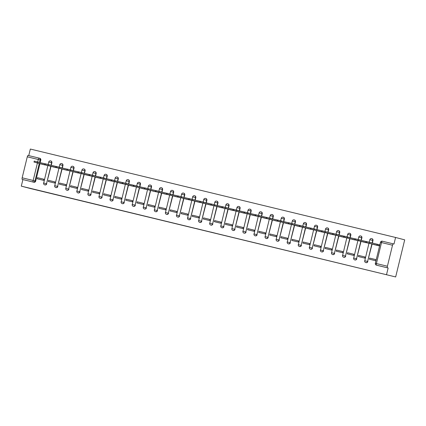 <?xml version="1.0" encoding="UTF-8"?>
<svg xmlns="http://www.w3.org/2000/svg" width="426" height="426" viewBox="0 0 426 426"><rect width="100%" height="100%" fill="white"/><g stroke="black" fill="none" stroke-linecap="round" stroke-linejoin="round"><path stroke-width="0.64" d="M221.808 234.811L230.359 236.883L221.808 234.811M51.269 165.277L51.871 162.785A1.528 1.459 -75.3 0 0 50.816 160.959M62.34 167.956L62.947 165.469A1.528 1.459 -75.3 0 0 61.887 163.637M73.41 170.634L74.017 168.148A1.528 1.459 -75.3 0 0 72.958 166.321M84.481 173.318L85.088 170.826A1.528 1.459 -75.3 0 0 84.034 169M95.557 175.997L96.164 173.51A1.528 1.459 -75.3 0 0 95.104 171.683M106.628 178.675L107.235 176.188A1.528 1.459 -75.3 0 0 106.175 174.362M117.698 181.359L118.306 178.867A1.528 1.459 -75.3 0 0 117.251 177.04M128.774 184.037L129.382 181.551A1.528 1.459 -75.3 0 0 128.322 179.724M139.845 186.721L140.452 184.229A1.528 1.459 -75.3 0 0 139.393 182.403M150.916 189.4L151.523 186.907A1.528 1.459 -75.3 0 0 150.463 185.081M161.986 192.078L162.594 189.591A1.528 1.459 -75.3 0 0 161.539 187.765M173.062 194.762L173.67 192.27A1.528 1.459 -75.3 0 0 172.61 190.443M184.133 197.44L184.74 194.954A1.528 1.459 -75.3 0 0 183.681 193.122M195.204 200.119L195.811 197.632A1.528 1.459 -75.3 0 0 194.757 195.806M206.28 202.803L206.887 200.311A1.528 1.459 -75.3 0 0 205.827 198.484M217.351 205.481L217.958 202.994A1.528 1.459 -75.3 0 0 216.898 201.163M228.421 208.16L229.028 205.673A1.528 1.459 -75.3 0 0 227.974 203.846M239.497 210.843L240.099 208.351A1.528 1.459 -75.3 0 0 239.045 206.525M250.568 213.522L251.175 211.035A1.528 1.459 -75.3 0 0 250.115 209.203M261.639 216.2L262.246 213.714A1.528 1.459 -75.3 0 0 261.186 211.887M272.709 218.884L273.316 216.392A1.528 1.459 -75.3 0 0 272.262 214.566M283.785 221.563L284.392 219.076A1.528 1.459 -75.3 0 0 283.333 217.244M294.856 224.241L295.463 221.754A1.528 1.459 -75.3 0 0 294.403 219.928M305.927 226.925L306.534 224.433A1.528 1.459 -75.3 0 0 305.479 222.606M317.003 229.603L317.61 227.117A1.528 1.459 -75.3 0 0 316.55 225.29M328.073 232.282L328.68 229.795A1.528 1.459 -75.3 0 0 327.621 227.969M339.144 234.966L339.751 232.474A1.528 1.459 -75.3 0 0 338.691 230.647M350.215 237.644L350.822 235.157A1.528 1.459 -75.3 0 0 349.767 233.331M361.291 240.328L361.898 237.836A1.528 1.459 -75.3 0 0 360.838 236.009M372.361 243.006L372.968 240.514A1.528 1.459 -75.3 0 0 371.909 238.688M188.745 226.781L198.974 229.284L188.745 226.781M21.3 186.146L395.658 276.948L30.416 188.532L21.3 186.146L22.903 179.58L22.232 179.405A1.528 0.447 -76.4 0 1 22.163 177.807L27.28 156.811A1.528 0.447 -76.4 0 1 28.068 155.442A1.528 0.447 -76.4 0 1 28.073 155.442L39.07 158.105A1.528 0.447 -76.4 0 1 39.075 158.105A1.528 1.459 104.7 0 1 40.129 159.931L39.527 162.418M210.998 232.197L220.641 234.529L211.014 232.117M209.294 231.787L196.317 228.565L209.294 231.776M39.123 158.115L39.746 158.28A1.528 1.459 104.7 0 1 40.8 160.107L40.193 162.594M39.943 163.621L35.683 181.103L35.012 180.928A1.528 1.459 104.7 0 1 33.233 182.067L22.232 179.405M392.522 245.227A1.528 0.447 103.6 0 1 393.31 243.858L382.308 241.196A1.528 0.447 -76.4 0 1 382.314 241.196A1.528 1.528 0 0 0 380.466 242.314L381.52 242.564L376.403 263.561L387.404 266.223L392.522 245.227L381.52 242.564A1.528 0.447 -76.4 0 1 382.308 241.196L393.31 243.858A1.528 0.447 103.6 0 0 393.31 243.858L393.986 244.034L395.584 237.468L30.342 149.052L28.744 155.602M395.584 237.468L404.7 239.854L395.658 276.948M387.404 266.223A1.528 0.447 103.6 0 0 387.474 267.821L376.472 265.158A1.528 1.459 104.7 0 1 376.446 265.153L377.117 265.329A1.528 1.459 104.7 0 1 377.09 265.318M386.542 274.562L388.145 267.997L387.474 267.821M373.022 244.3L379.39 245.924L379.662 244.812L374.14 243.47M369.661 258.103L369.39 259.216L375.775 260.76L376.046 259.647L369.661 258.103L376.041 259.674M358.585 255.419L358.314 256.532L364.704 258.081L364.975 256.969L358.585 255.419L364.97 256.995M361.951 241.622L368.368 243.049M347.515 252.74L347.243 253.853L353.633 255.398L353.905 254.285L347.515 252.74L353.894 254.311M350.88 238.938L357.297 240.37M336.444 250.062L336.173 251.17L342.557 252.719L342.829 251.606L336.444 250.062L342.823 251.633M339.804 236.26L346.221 237.692M325.368 247.378L325.097 248.491L331.487 250.041L331.758 248.928L325.368 247.378L331.753 248.954M328.734 233.581L335.15 235.008M314.297 244.7L314.026 245.813L320.416 247.357L320.687 246.244L314.297 244.7L320.677 246.271M317.663 230.897L324.079 232.33M303.227 242.016L302.955 243.129L309.34 244.678L309.611 243.565L303.227 242.016L309.606 243.592M306.592 228.219L313.003 229.651M292.151 239.337L291.885 240.45L298.269 241.995L298.541 240.887L292.151 239.337L298.535 240.908M295.516 225.54L301.933 226.967M281.08 236.659L280.809 237.772L287.199 239.316L287.47 238.203L281.08 236.659L287.465 238.23M284.446 222.857L290.862 224.289M270.009 233.975L269.738 235.088L276.128 236.638L276.394 235.525L270.009 233.975L276.389 235.551M273.375 220.178L279.791 221.605M258.939 231.297L258.667 232.41L265.052 233.954L265.323 232.841L258.939 231.297L265.318 232.868M262.299 217.5L268.715 218.927M247.863 228.618L247.591 229.731L253.981 231.275L254.253 230.162L247.863 228.618L254.247 230.189M251.228 214.816L257.645 216.248M236.792 225.934L236.521 227.047L242.911 228.597L243.182 227.484L236.792 225.934L243.171 227.511M240.157 212.137L246.574 213.564M225.721 223.256L225.45 224.369L231.835 225.913L232.106 224.8L225.721 223.256L232.101 224.827M229.081 209.454L235.498 210.886M214.645 220.577L214.374 221.69L220.764 223.235L221.035 222.122L214.645 220.577L221.03 222.148M218.011 206.775L224.427 208.207M203.575 217.894L203.303 219.007L209.693 220.556L209.965 219.443L203.575 217.894L209.959 219.47M206.94 204.097L213.357 205.524M192.504 215.215L192.232 216.328L198.617 217.872L198.889 216.759L192.504 215.215L198.883 216.786M195.869 201.413L202.286 202.845M181.433 212.537L181.162 213.65L187.546 215.194L187.818 214.081L181.433 212.537L187.813 214.108M184.793 198.734L191.21 200.167M170.357 209.853L170.086 210.966L176.476 212.515L176.747 211.403L170.357 209.853L176.742 211.429M173.723 196.056L180.139 197.483M159.287 207.174L159.015 208.287L165.405 209.832L165.677 208.719L159.287 207.174L165.666 208.745M162.652 193.372L169.069 194.804M148.216 204.496L147.944 205.609L154.329 207.153L154.601 206.04L148.216 204.496L154.595 206.067M151.576 190.694L157.993 192.126M137.14 201.812L136.868 202.925L143.258 204.475L143.53 203.362L137.14 201.812L143.525 203.388M140.505 188.015L146.922 189.442M126.069 199.134L125.798 200.247L132.188 201.791L132.459 200.678L126.069 199.134L132.449 200.705M129.435 185.331L135.851 186.764M114.999 196.45L114.727 197.563L121.112 199.112L121.383 197.999L114.999 196.45L121.378 198.026M118.364 182.653L124.775 184.085M103.923 193.771L103.656 194.884L110.041 196.429L110.313 195.321L103.923 193.771L110.307 195.342M107.288 179.974L113.705 181.401M92.852 191.093L92.58 192.206L98.97 193.75L99.242 192.637L92.852 191.093L99.237 192.664M96.217 177.291L102.634 178.723M81.781 188.409L81.51 189.522L87.9 191.072L88.171 189.959L81.781 188.409L88.161 189.985M85.147 174.612L91.563 176.039M70.711 185.731L70.439 186.844L76.824 188.388L77.095 187.275L70.711 185.731L77.09 187.302M74.071 171.934L80.487 173.361M59.635 183.052L59.363 184.165L65.753 185.709L66.025 184.596L59.635 183.052L66.019 184.623M63 169.25L69.417 170.682M48.564 180.368L48.292 181.481L54.682 183.031L54.954 181.918L48.564 180.368L54.943 181.945M51.929 166.571L58.346 167.998M37.493 177.69L37.222 178.803L43.606 180.347L43.878 179.234L37.493 177.69L43.873 179.261M40.853 163.888L47.27 165.32M51.019 166.3L46.519 183.718A1.528 1.459 104.7 0 1 44.709 184.852L44.948 184.916A1.528 1.459 -75.3 0 0 46.753 183.782M62.089 168.984L57.59 186.402A1.528 1.459 104.7 0 1 55.785 187.536L56.019 187.594A1.528 1.459 -75.3 0 0 57.829 186.46M73.16 171.662L68.661 189.08A1.528 1.459 104.7 0 1 66.855 190.214L67.095 190.278A1.528 1.459 -75.3 0 0 68.9 189.144M84.231 174.34L79.737 191.759A1.528 1.459 104.7 0 1 77.926 192.893L78.166 192.957A1.528 1.459 -75.3 0 0 79.971 191.822M95.307 177.024L90.807 194.442A1.528 1.459 104.7 0 1 89.002 195.577L89.236 195.635A1.528 1.459 -75.3 0 0 91.047 194.501M106.378 179.703L101.878 197.121A1.528 1.459 104.7 0 1 100.073 198.255L100.312 198.319A1.528 1.459 -75.3 0 0 102.118 197.185M117.448 182.381L112.949 199.805A1.528 1.459 104.7 0 1 111.143 200.934L111.383 200.997A1.528 1.459 -75.3 0 0 113.188 199.863M128.524 185.065L124.025 202.483A1.528 1.459 104.7 0 1 122.219 203.617L122.454 203.676A1.528 1.459 -75.3 0 0 124.259 202.547M139.595 187.744L135.095 205.162A1.528 1.459 104.7 0 1 133.29 206.296L133.524 206.36A1.528 1.459 -75.3 0 0 135.335 205.225M150.666 190.422L146.166 207.845A1.528 1.459 104.7 0 1 144.361 208.974L144.6 209.038A1.528 1.459 -75.3 0 0 146.406 207.904M161.742 193.106L157.242 210.524A1.528 1.459 104.7 0 1 155.431 211.658L155.671 211.722A1.528 1.459 -75.3 0 0 157.476 210.588M172.812 195.784L168.313 213.202A1.528 1.459 104.7 0 1 166.507 214.337L166.742 214.4A1.528 1.459 -75.3 0 0 168.552 213.266M183.883 198.468L179.383 215.886A1.528 1.459 104.7 0 1 177.578 217.02L177.818 217.079A1.528 1.459 -75.3 0 0 179.623 215.945M194.954 201.147L190.459 218.565A1.528 1.459 104.7 0 1 188.649 219.699L188.888 219.763A1.528 1.459 -75.3 0 0 190.694 218.629M206.03 203.825L201.53 221.243A1.528 1.459 104.7 0 1 199.725 222.377L199.959 222.441A1.528 1.459 -75.3 0 0 201.764 221.307M217.1 206.509L212.601 223.927A1.528 1.459 104.7 0 1 210.795 225.061L211.03 225.12A1.528 1.459 -75.3 0 0 212.84 223.985M228.171 209.187L223.671 226.605A1.528 1.459 104.7 0 1 221.866 227.74L222.106 227.803A1.528 1.459 -75.3 0 0 223.911 226.669M239.247 211.866L234.747 229.284A1.528 1.459 104.7 0 1 232.937 230.418L233.176 230.482A1.528 1.459 -75.3 0 0 234.982 229.348M250.318 214.55L245.818 231.968A1.528 1.459 104.7 0 1 244.013 233.102L244.247 233.16A1.528 1.459 -75.3 0 0 246.058 232.026M261.388 217.228L256.889 234.646A1.528 1.459 104.7 0 1 255.083 235.78L255.323 235.844A1.528 1.459 -75.3 0 0 257.128 234.71M272.459 219.907L267.965 237.325A1.528 1.459 104.7 0 1 266.154 238.459L266.394 238.523A1.528 1.459 -75.3 0 0 268.199 237.388M283.535 222.59L279.035 240.008A1.528 1.459 104.7 0 1 277.23 241.143L277.464 241.201A1.528 1.459 -75.3 0 0 279.275 240.067M294.606 225.269L290.106 242.687A1.528 1.459 104.7 0 1 288.301 243.821L288.54 243.885A1.528 1.459 -75.3 0 0 290.346 242.751M305.676 227.947L301.177 245.365A1.528 1.459 104.7 0 1 299.372 246.5L299.611 246.563A1.528 1.459 -75.3 0 0 301.416 245.429M316.752 230.631L312.253 248.049A1.528 1.459 104.7 0 1 310.442 249.183L310.682 249.242A1.528 1.459 -75.3 0 0 312.487 248.113M327.823 233.31L323.323 250.728A1.528 1.459 104.7 0 1 321.518 251.862L321.752 251.926A1.528 1.459 -75.3 0 0 323.563 250.792M338.894 235.988L334.394 253.411A1.528 1.459 104.7 0 1 332.589 254.54L332.828 254.604A1.528 1.459 -75.3 0 0 334.634 253.47M349.97 238.672L345.47 256.09A1.528 1.459 104.7 0 1 343.66 257.224L343.899 257.288A1.528 1.459 -75.3 0 0 345.704 256.154M361.04 241.35L356.541 258.768A1.528 1.459 104.7 0 1 354.736 259.903L354.97 259.966A1.528 1.459 -75.3 0 0 356.78 258.832M372.111 244.034L367.611 261.452A1.528 1.459 104.7 0 1 365.806 262.586L366.046 262.645A1.528 1.459 -75.3 0 0 367.851 261.511M45.294 163.866L41.972 163.062M366.387 241.595L363.069 240.791M355.316 238.917L351.993 238.113M344.24 236.233L340.922 235.429M333.169 233.554L329.852 232.75M322.099 230.876L318.776 230.072M311.028 228.192L307.705 227.388M299.952 225.514L296.634 224.71M288.881 222.83L285.564 222.031M277.811 220.151L274.488 219.347M266.735 217.473L263.417 216.669M255.664 214.789L252.346 213.985M244.593 212.111L241.27 211.307M233.523 209.432L230.2 208.628M222.447 206.748L219.129 205.944M211.376 204.07L208.053 203.266M200.305 201.391L196.982 200.587M189.229 198.708L185.912 197.904M178.159 196.029L174.841 195.225M167.088 193.351L163.765 192.547M156.012 190.667L152.694 189.863M144.941 187.988L141.624 187.184M133.87 185.31L130.548 184.506M122.8 182.626L119.477 181.822M111.724 179.948L108.406 179.144M100.653 177.264L97.336 176.465M89.582 174.585L86.26 173.781M78.506 171.907L75.189 171.103M67.436 169.223L64.118 168.424M56.365 166.545L53.042 165.741M22.903 179.58L33.904 182.243A1.528 1.459 -75.3 0 0 35.683 181.103M388.145 267.997L377.143 265.334A1.528 1.459 104.7 0 1 377.117 265.329M219.065 234.146L212.755 232.553L219.065 234.146M204.411 230.588L208.223 231.515L204.411 230.588M379.412 245.85L366.174 242.474L375.375 244.95M376.243 245.158L377.005 245.344M376.249 245.126L375.386 244.902M366.174 242.474L366.408 241.51L369.747 242.319L379.156 244.758L378.922 245.722M379.646 244.886L379.156 244.758M377.196 244.274L376.962 245.238M368.341 243.166L355.103 239.795L364.299 242.266M364.315 242.218L365.929 242.666M355.103 239.795L355.337 238.832L366.371 241.654M366.126 241.595L365.891 242.559M357.265 240.488L344.027 237.112L353.229 239.588M354.102 239.785L354.858 239.982M354.097 239.801L353.239 239.54M344.027 237.112L344.261 236.148L355.3 238.97M355.055 238.911L354.821 239.875M346.194 237.809L332.956 234.433L342.158 236.909M343.026 237.117L343.787 237.303M343.031 237.085L342.169 236.861M332.956 234.433L333.191 233.469L344.229 236.292M343.984 236.233L343.745 237.197M335.124 235.125L321.886 231.755L331.087 234.225M331.098 234.178L332.717 234.619M321.886 231.755L322.12 230.791L333.159 233.613M332.908 233.549L332.674 234.518M324.048 232.447L310.81 229.071L320.011 231.547M320.022 231.499L321.641 231.941M310.81 229.071L311.049 228.107L322.083 230.929M321.838 230.871L321.603 231.835M312.977 229.768L299.739 226.392L308.941 228.868M309.808 229.076L310.57 229.263M309.814 229.044L308.951 228.821M299.739 226.392L299.973 225.429L311.012 228.251M310.767 228.192L310.533 229.156M301.906 227.085L288.743 223.73L297.87 226.185M297.88 226.137L299.499 226.579M288.668 223.714L288.903 222.745L299.941 225.572M299.691 225.508L299.457 226.478M290.83 224.406L277.592 221.03L286.794 223.506M286.81 223.458L288.423 223.9M277.592 221.03L277.832 220.066L288.865 222.889M288.62 222.83L288.386 223.794M279.76 221.728L266.522 218.352L275.723 220.828M276.591 221.035L277.353 221.222M276.596 221.003L275.734 220.78M266.522 218.352L266.756 217.388L277.795 220.21M277.55 220.151L277.315 221.115M268.689 219.044L255.525 215.689L264.652 218.144M264.663 218.096L266.282 218.538M255.451 215.673L255.685 214.704L266.724 217.532M266.479 217.468L266.239 218.431M257.618 216.365L244.38 212.989L253.576 215.465M253.592 215.418L255.211 215.86M244.38 212.989L244.615 212.026L255.648 214.848M255.403 214.789L255.169 215.753M246.542 213.682L233.304 210.311L242.506 212.787M243.374 212.995L244.135 213.181M243.384 212.963L242.516 212.739M233.304 210.311L233.539 209.347L244.577 212.169M244.332 212.111L244.098 213.075M235.471 211.003L222.234 207.627L231.435 210.103M231.446 210.055L233.065 210.497M222.234 207.627L222.468 206.663L233.507 209.491M233.262 209.427L233.022 210.391M224.401 208.325L211.163 204.949L220.364 207.425M220.375 207.377L221.994 207.819M211.163 204.949L211.397 203.985L222.436 206.807M222.186 206.748L221.951 207.712M213.325 205.641L200.087 202.27L209.288 204.746M210.162 204.938L210.918 205.14M210.156 204.954L209.299 204.698M200.087 202.27L200.326 201.306L211.36 204.129M211.115 204.07L210.881 205.034M202.254 202.962L189.016 199.586L198.218 202.062M199.091 202.259L199.847 202.456M199.086 202.275L198.228 202.015M189.016 199.586L189.25 198.623L200.289 201.445M200.044 201.386L199.81 202.35M191.183 200.284L177.946 196.908L187.147 199.384M187.158 199.336L188.777 199.778M177.946 196.908L178.18 195.944L189.219 198.766M188.968 198.708L188.734 199.672M180.113 197.6L166.875 194.229L176.071 196.7M176.939 196.913L177.701 197.1M176.95 196.881L176.087 196.652M166.875 194.229L167.109 193.266L178.143 196.088M177.898 196.029L177.663 196.993M169.037 194.922L155.799 191.546L165 194.022M165.011 193.974L166.63 194.416M155.799 191.546L156.033 190.582L167.072 193.404M166.827 193.345L166.593 194.309M157.966 192.243L144.728 188.867L153.93 191.343M153.94 191.295L155.559 191.737M144.728 188.867L144.962 187.903L156.001 190.726M155.756 190.667L155.517 191.631M146.895 189.559L133.657 186.189L142.859 188.659M143.727 188.872L144.489 189.059M143.732 188.84L142.87 188.611M133.657 186.189L133.892 185.225L144.931 188.047M144.68 187.988L144.446 188.952M135.819 186.881L122.581 183.505L131.783 185.981M131.794 185.933L133.413 186.375M122.581 183.505L122.821 182.541L133.855 185.363M133.61 185.305L133.375 186.268M124.749 184.202L111.511 180.826L120.712 183.302M121.586 183.494L122.342 183.697M121.58 183.51L120.723 183.255M111.511 180.826L111.745 179.863L122.784 182.685M122.539 182.626L122.305 183.59M113.678 181.519L100.515 178.164L109.642 180.619M110.51 180.832L111.271 181.013M110.515 180.8L109.652 180.571M100.44 178.148L100.674 177.179L111.713 180.006M111.463 179.942L111.229 180.912M102.602 178.84L89.364 175.464L98.566 177.94M98.582 177.892L100.195 178.334M89.364 175.464L89.604 174.5L100.637 177.322M100.392 177.264L100.158 178.228M91.531 176.162L78.293 172.786L87.495 175.262M87.506 175.214L89.125 175.656M78.293 172.786L78.528 171.822L89.566 174.644M89.322 174.585L89.087 175.549M80.461 173.478L67.297 170.123L76.424 172.578M77.292 172.791L78.054 172.972M77.298 172.759L76.435 172.53M67.223 170.107L67.457 169.138L78.496 171.966M78.251 171.902L78.011 172.871M69.39 170.799L56.152 167.423L65.348 169.899M65.364 169.852L66.983 170.293M56.152 167.423L56.386 166.459L67.425 169.282M67.175 169.223L66.941 170.187M58.314 168.116L45.076 164.745L54.278 167.221M54.288 167.173L55.907 167.615M45.076 164.745L45.31 163.781L56.349 166.603M56.104 166.545L55.87 167.509M47.243 165.437L34.005 162.061L43.207 164.537M44.075 164.75L44.837 164.931M44.08 164.718L43.218 164.489M34.005 162.061L34.24 161.097L45.278 163.925M45.034 163.861L44.794 164.825M50.577 160.895A1.528 1.459 104.7 0 1 51.637 162.727L51.029 165.213M51.871 162.785L48.798 162.04M61.914 163.648L61.674 163.584A1.528 1.459 104.7 0 1 62.707 165.405L62.1 167.892M62.947 165.469L59.869 164.718M72.724 166.257A1.528 1.459 104.7 0 1 73.778 168.084L73.176 170.576M74.017 168.148L70.94 167.397M83.794 168.936A1.528 1.459 104.7 0 1 84.854 170.767L84.247 173.254M85.088 170.826L82.016 170.08M94.865 171.619A1.528 1.459 104.7 0 1 95.925 173.446L95.317 175.933M96.164 173.51L93.086 172.759M105.941 174.298A1.528 1.459 104.7 0 1 106.995 176.124L106.388 178.616M107.235 176.188L104.157 175.437M117.012 176.982A1.528 1.459 104.7 0 1 118.071 178.808L117.464 181.295M118.306 178.867L115.228 178.121M128.082 179.66A1.528 1.459 104.7 0 1 129.142 181.487L128.535 183.973M129.382 181.551L126.304 180.8M139.158 182.339A1.528 1.459 104.7 0 1 140.213 184.165L139.606 186.657M140.452 184.229L137.374 183.478M150.229 185.022A1.528 1.459 104.7 0 1 151.289 186.849L150.682 189.336M151.523 186.907L148.445 186.162M161.3 187.701A1.528 1.459 104.7 0 1 162.359 189.527L161.752 192.019M162.594 189.591L159.521 188.84M172.37 190.379A1.528 1.459 104.7 0 1 173.43 192.206L172.823 194.698M173.67 192.27L170.592 191.519M183.446 193.063A1.528 1.459 104.7 0 1 184.501 194.89L183.894 197.376M184.74 194.954L181.662 194.203M194.517 195.742A1.528 1.459 104.7 0 1 195.577 197.568L194.97 200.06M195.811 197.632L192.738 196.881M205.588 198.42A1.528 1.459 104.7 0 1 206.647 200.252L206.04 202.739M206.887 200.311L203.809 199.56M216.925 201.173L216.685 201.109A1.528 1.459 104.7 0 1 217.718 202.93L217.111 205.417M217.958 202.994L214.88 202.243M227.734 203.782A1.528 1.459 104.7 0 1 228.794 205.609L228.187 208.101M229.028 205.673L225.95 204.922M238.805 206.461A1.528 1.459 104.7 0 1 239.865 208.293L239.258 210.779M240.099 208.351L237.026 207.606M249.881 209.145A1.528 1.459 104.7 0 1 250.935 210.971L250.328 213.458M251.175 211.035L248.097 210.284M260.952 211.823A1.528 1.459 104.7 0 1 262.006 213.65L261.404 216.142M262.246 213.714L259.168 212.963M272.022 214.502A1.528 1.459 104.7 0 1 273.082 216.333L272.475 218.82M273.316 216.392L270.244 215.647M283.093 217.185A1.528 1.459 104.7 0 1 284.153 219.012L283.546 221.499M284.392 219.076L281.314 218.325M294.43 219.933L294.19 219.869A1.528 1.459 104.7 0 1 295.223 221.69L294.616 224.182M295.463 221.754L292.385 221.003M305.24 222.548A1.528 1.459 104.7 0 1 306.299 224.374L305.692 226.861M306.534 224.433L303.456 223.687M316.31 225.226A1.528 1.459 104.7 0 1 317.37 227.053L316.763 229.539M317.61 227.117L314.532 226.366M327.386 227.905A1.528 1.459 104.7 0 1 328.441 229.731L327.834 232.223M328.68 229.795L325.602 229.044M338.457 230.588A1.528 1.459 104.7 0 1 339.517 232.415L338.91 234.902M339.751 232.474L336.673 231.728M349.528 233.267A1.528 1.459 104.7 0 1 350.587 235.093L349.98 237.586M350.822 235.157L347.749 234.406M360.598 235.945A1.528 1.459 104.7 0 1 361.658 237.772L361.051 240.264M361.898 237.836L358.82 237.085M371.935 238.698L371.696 238.635A1.528 1.459 104.7 0 1 372.729 240.456L372.122 242.942M372.968 240.514L369.89 239.769M40.8 160.107L27.28 156.811M39.277 163.446L35.012 180.928L33.164 180.47L37.429 162.961M37.68 161.939L38.281 159.473A1.528 0.447 -76.4 0 1 39.07 158.105L28.068 155.442M22.163 177.807L33.164 180.47A1.528 0.447 103.6 0 0 33.233 182.067L33.904 182.243M50.779 166.241L46.519 183.718L43.612 183.015A1.528 1.528 0 0 0 44.709 184.852M61.85 168.92L57.59 186.402L54.688 185.693A1.528 1.528 0 0 0 55.785 187.536M72.926 171.598L68.661 189.08L65.758 188.377A1.528 1.528 0 0 0 66.855 190.214M83.997 174.282L79.737 191.759L76.829 191.056A1.528 1.528 0 0 0 77.926 192.893M95.067 176.96L90.807 194.442L87.905 193.734A1.528 1.528 0 0 0 89.002 195.577M106.138 179.639L101.878 197.121L98.976 196.418A1.528 1.528 0 0 0 100.073 198.255M117.214 182.323L112.949 199.805L110.046 199.096A1.528 1.528 0 0 0 111.143 200.934M128.285 185.001L124.025 202.483L121.122 201.775A1.528 1.528 0 0 0 122.219 203.617M139.355 187.68L135.095 205.162L132.193 204.459A1.528 1.528 0 0 0 133.29 206.296M150.431 190.363L146.166 207.845L143.264 207.137A1.528 1.528 0 0 0 144.361 208.974M161.502 193.042L157.242 210.524L154.334 209.816A1.528 1.528 0 0 0 155.431 211.658M172.573 195.72L168.313 213.202L165.41 212.499A1.528 1.528 0 0 0 166.507 214.337M183.643 198.404L179.383 215.886L176.481 215.178A1.528 1.528 0 0 0 177.578 217.02M194.719 201.083L190.459 218.565L187.552 217.862A1.528 1.528 0 0 0 188.649 219.699M205.79 203.766L201.53 221.243L198.628 220.54A1.528 1.528 0 0 0 199.725 222.377M216.861 206.445L212.601 223.927L209.698 223.219A1.528 1.528 0 0 0 210.795 225.061M227.937 209.123L223.671 226.605L220.769 225.902A1.528 1.528 0 0 0 221.866 227.74M239.007 211.807L234.747 229.284L231.84 228.581A1.528 1.528 0 0 0 232.937 230.418M250.078 214.486L245.818 231.968L242.916 231.259A1.528 1.528 0 0 0 244.013 233.102M261.154 217.164L256.889 234.646L253.987 233.943A1.528 1.528 0 0 0 255.083 235.78M272.225 219.848L267.965 237.325L265.057 236.622A1.528 1.528 0 0 0 266.154 238.459M283.295 222.526L279.035 240.008L276.133 239.3A1.528 1.528 0 0 0 277.23 241.143M294.366 225.205L290.106 242.687L287.204 241.984A1.528 1.528 0 0 0 288.301 243.821M305.442 227.889L301.177 245.365L298.275 244.662A1.528 1.528 0 0 0 299.372 246.5M316.513 230.567L312.253 248.049L309.351 247.341A1.528 1.528 0 0 0 310.442 249.183M327.583 233.246L323.323 250.728L320.421 250.025A1.528 1.528 0 0 0 321.518 251.862M338.659 235.929L334.394 253.411L331.492 252.703A1.528 1.528 0 0 0 332.589 254.54M349.73 238.608L345.47 256.09L342.563 255.382A1.528 1.528 0 0 0 343.66 257.224M360.801 241.286L356.541 258.768L353.639 258.065A1.528 1.528 0 0 0 354.736 259.903M371.871 243.97L367.611 261.452L364.709 260.744A1.528 1.528 0 0 0 365.806 262.586M364.773 260.765L368.985 243.214M353.702 258.081L357.909 240.53M342.626 255.403L346.839 237.852M331.556 252.719L335.768 235.173M320.485 250.041L324.692 232.489M309.414 247.362L313.621 229.811M298.338 244.678L302.551 227.127M287.268 242L291.48 224.449M276.197 239.321L280.404 221.77M265.121 236.638L269.333 219.086M254.05 233.959L258.262 216.408M242.98 231.281L247.186 213.73M231.909 228.597L236.116 211.046M220.833 225.918L225.045 208.367M209.762 223.24L213.974 205.689M198.692 220.556L202.898 203.005M187.616 217.878L191.828 200.326M176.545 215.199L180.757 197.648M165.474 212.515L169.681 194.964M154.398 209.837L158.61 192.286M143.328 207.158L147.54 189.607M132.257 204.475L136.464 186.923M121.186 201.796L125.393 184.245M110.11 199.112L114.322 181.561M99.04 196.434L103.252 178.883M87.969 193.755L92.176 176.204M76.893 191.072L81.105 173.52M65.822 188.393L70.034 170.842M54.752 185.715L58.958 168.163M43.681 183.031L47.888 165.48M377.143 265.334L376.472 265.158A1.528 0.447 103.6 0 1 376.403 263.561L375.349 263.311A1.528 1.528 0 0 0 376.446 265.153M377.303 244.3L377.069 245.264M369.747 242.319L369.512 243.283M366.232 241.617L365.998 242.586M358.676 239.641L358.442 240.605M355.162 238.938L354.927 239.902M347.6 236.962L347.366 237.926M344.091 236.26L343.851 237.223M336.529 234.279L336.295 235.243M333.015 233.576L332.781 234.54M325.459 231.6L325.224 232.564M321.944 230.897L321.71 231.861M314.388 228.916L314.148 229.886M310.873 228.219L310.639 229.183M303.312 226.238L303.078 227.202M299.797 225.535L299.563 226.499M292.241 223.559L292.007 224.523M288.727 222.857L288.493 223.82M281.171 220.876L280.931 221.845M277.656 220.178L277.422 221.142M270.095 218.197L269.86 219.161M266.585 217.494L266.346 218.458M259.024 215.519L258.79 216.483M255.509 214.816L255.275 215.78M247.953 212.835L247.719 213.799M244.439 212.137L244.204 213.101M236.877 210.156L236.643 211.12M233.368 209.454L233.129 210.417M225.807 207.478L225.572 208.442M222.292 206.775L222.058 207.739M214.736 204.794L214.502 205.758M211.221 204.091L210.987 205.06M203.665 202.116L203.426 203.08M200.151 201.413L199.916 202.377M192.589 199.437L192.355 200.401M189.075 198.734L188.84 199.698M181.519 196.753L181.284 197.717M178.004 196.051L177.77 197.02M170.448 194.075L170.214 195.039M166.933 193.372L166.699 194.336M159.372 191.396L159.138 192.36M155.863 190.694L155.623 191.657M148.301 188.713L148.067 189.676M144.787 188.01L144.552 188.974M137.231 186.034L136.996 186.998M133.716 185.331L133.482 186.295M126.16 183.356L125.92 184.32M122.645 182.653L122.411 183.617M115.084 180.672L114.85 181.636M111.569 179.969L111.335 180.933M104.013 177.993L103.779 178.957M100.499 177.291L100.264 178.254M92.943 175.31L92.703 176.279M89.428 174.612L89.194 175.576M81.867 172.631L81.632 173.595M78.357 171.928L78.118 172.892M70.796 169.953L70.562 170.917M67.281 169.25L67.047 170.214M59.725 167.269L59.491 168.238M56.211 166.571L55.976 167.535M48.649 164.59L48.415 165.554M45.14 163.888L44.9 164.851M37.579 161.912L37.344 162.876M50.843 160.964L50.603 160.906A1.528 1.528 0 0 0 48.734 162.018L48.138 164.463M72.984 166.326L72.75 166.262A1.528 1.528 0 0 0 70.876 167.381L70.279 169.82M84.055 169.005L83.821 168.946A1.528 1.528 0 0 0 81.952 170.059L81.355 172.503M95.131 171.689L94.891 171.625A1.528 1.528 0 0 0 93.022 172.743L92.426 175.182M106.202 174.367L105.962 174.303A1.528 1.528 0 0 0 104.093 175.421L103.497 177.86M117.272 177.046L117.038 176.987A1.528 1.528 0 0 0 115.164 178.1L114.573 180.544M128.348 179.729L128.109 179.665A1.528 1.528 0 0 0 126.24 180.784L125.643 183.223M139.419 182.408L139.18 182.344A1.528 1.528 0 0 0 137.31 183.462L136.714 185.901M150.49 185.086L150.256 185.028A1.528 1.528 0 0 0 148.381 186.141L147.79 188.585M161.566 187.77L161.326 187.706A1.528 1.528 0 0 0 159.457 188.825L158.861 191.263M172.636 190.449L172.397 190.385A1.528 1.528 0 0 0 170.528 191.503L169.931 193.947M183.707 193.132L183.473 193.069A1.528 1.528 0 0 0 181.598 194.181L181.002 196.626M194.778 195.811L194.544 195.747A1.528 1.528 0 0 0 192.669 196.865L192.078 199.304M205.854 198.489L205.614 198.431A1.528 1.528 0 0 0 203.745 199.544L203.149 201.988M227.995 203.852L227.761 203.788A1.528 1.528 0 0 0 225.886 204.906L225.295 207.345M239.071 206.53L238.832 206.472A1.528 1.528 0 0 0 236.962 207.584L236.366 210.029M250.142 209.214L249.902 209.15A1.528 1.528 0 0 0 248.033 210.263L247.437 212.707M261.213 211.892L260.978 211.828A1.528 1.528 0 0 0 259.104 212.947L258.507 215.386M272.283 214.571L272.049 214.512A1.528 1.528 0 0 0 270.18 215.625L269.583 218.069M283.359 217.255L283.12 217.191A1.528 1.528 0 0 0 281.251 218.309L280.654 220.748M305.501 222.612L305.266 222.553A1.528 1.528 0 0 0 303.392 223.666L302.801 226.11M316.577 225.295L316.337 225.232A1.528 1.528 0 0 0 314.468 226.35L313.871 228.789M327.647 227.974L327.408 227.91A1.528 1.528 0 0 0 325.539 229.028L324.942 231.467M338.718 230.652L338.484 230.594A1.528 1.528 0 0 0 336.609 231.707L336.018 234.151M349.794 233.336L349.554 233.272A1.528 1.528 0 0 0 347.685 234.391L347.089 236.829M360.865 236.015L360.625 235.951A1.528 1.528 0 0 0 358.756 237.069L358.159 239.513M369.23 242.192L369.827 239.747A1.528 1.528 0 0 1 371.696 238.635M291.725 223.426L292.321 220.987A1.528 1.528 0 0 1 294.19 219.869M214.219 204.666L214.816 202.222A1.528 1.528 0 0 1 216.685 201.109M59.209 167.141L59.805 164.697A1.528 1.528 0 0 1 61.674 163.584M39.767 158.286L39.101 158.11A1.528 1.528 0 0 0 39.07 158.105M380.466 242.314L375.349 263.311"/></g></svg>
